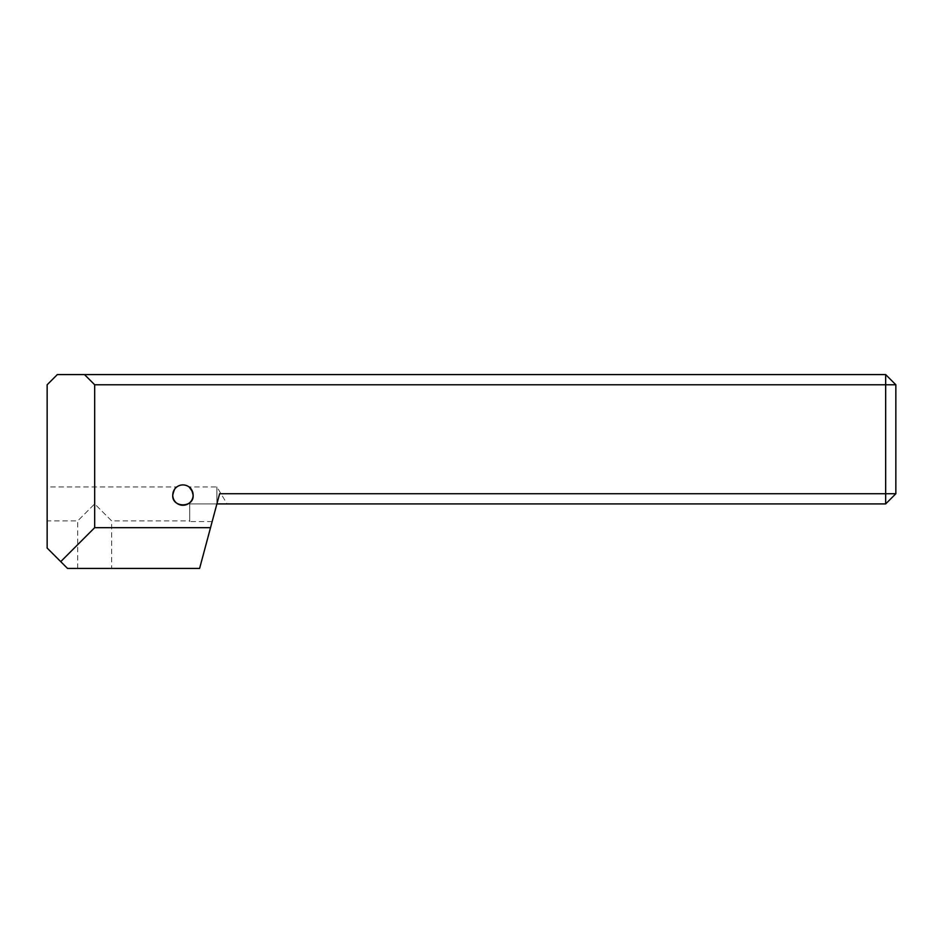 <?xml version="1.0" encoding="UTF-8"?>
<svg xmlns="http://www.w3.org/2000/svg" width="943" height="943" viewBox="0 0 943 943"><rect width="100%" height="100%" fill="white"/><g stroke="black" fill="none" stroke-linecap="round" stroke-linejoin="round"><path stroke-width="0.71" stroke-dasharray="4.71 3.54" d="M111.651 568.417L77.703 568.417L111.651 568.417L111.651 520.89L94.677 503.916L77.703 520.89L94.677 503.916L111.651 520.89L189.732 520.89L189.732 503.916L216.89 503.916L216.89 486.942L216.89 503.916L212.163 521.573L219.625 493.731L199.61 568.417L67.519 568.417L47.15 548.048L47.15 384.768L57.334 374.583L84.493 374.583L94.677 384.768L94.677 527.679L210.525 527.679M193.126 495.099A10.184 10.184 0 0 0 182.942 484.914A10.184 10.184 0 0 0 172.758 495.099A10.184 10.184 0 0 0 182.942 505.283A10.184 10.184 0 0 0 193.126 495.099M227.086 503.916L216.89 503.916L227.086 503.916L216.89 486.942L189.048 486.942M77.703 568.417L77.703 520.89L47.15 520.89L47.15 486.942L176.836 486.942M94.677 384.768L885.666 384.768L885.666 493.731L219.625 493.731L216.89 503.916L189.732 503.916L189.732 520.89M47.15 486.942L47.15 520.89M216.89 503.916L189.732 503.916L189.732 521.573L189.732 503.916L885.666 503.916L885.666 493.731L895.85 493.731L895.85 384.768L885.666 384.768L885.666 374.583L84.493 374.583M94.677 527.679L60.729 561.627M885.666 503.916L895.85 493.731M895.85 384.768L885.666 374.583M212.163 521.573L189.732 521.573"/><path stroke-width="1.41" d="M189.048 486.942C190.51 487.107 191.865 489.818 193.126 495.099C194.234 508.065 171.638 508.065 172.758 495.099C174.007 489.83 175.374 487.118 176.836 486.942C175.374 487.107 174.019 489.818 172.758 495.099C171.65 508.065 194.246 508.065 193.126 495.099A10.184 10.184 0 0 0 182.942 484.914A10.184 10.184 0 0 0 172.758 495.099A10.184 10.184 0 0 0 182.942 505.283A10.184 10.184 0 0 0 193.126 495.099L192.549 491.727L189.189 487.048M94.677 527.679L94.677 384.768L885.666 384.768L885.666 493.731L219.625 493.731L199.61 568.417L67.519 568.417L60.729 561.627L94.677 527.679L210.525 527.679M94.677 384.768L84.493 374.583L57.334 374.583L47.15 384.768L47.15 548.048L60.729 561.627M84.493 374.583L885.666 374.583L885.666 384.768L895.85 384.768L895.85 493.731L885.666 493.731L885.666 503.916L216.89 503.916M885.666 503.916L895.85 493.731M895.85 384.768L885.666 374.583"/></g></svg>

